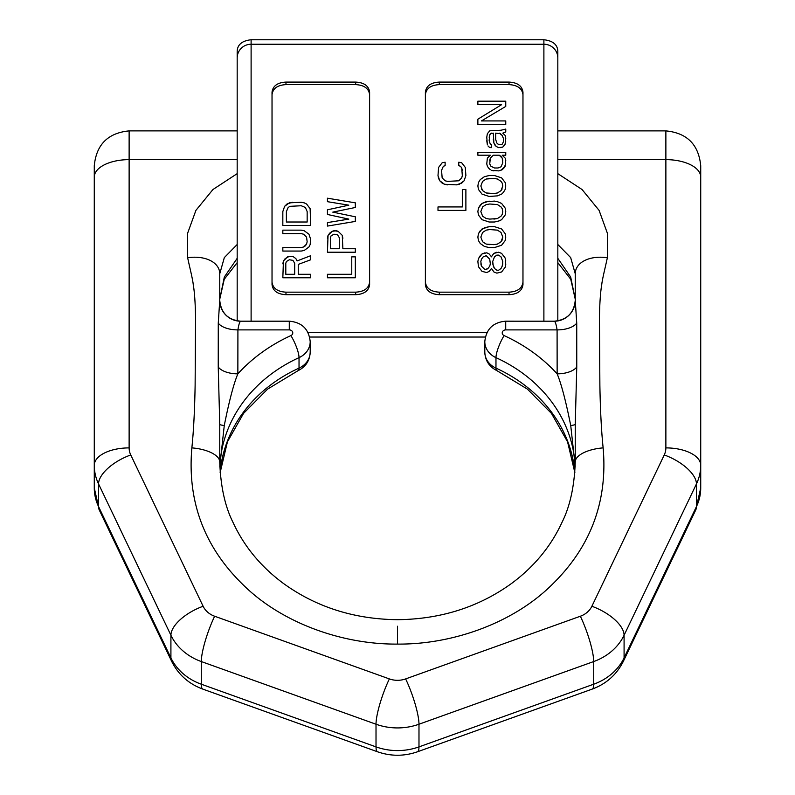 <?xml version="1.0" encoding="UTF-8"?>
<svg xmlns="http://www.w3.org/2000/svg" width="795" height="795" viewBox="0 0 795 795"><rect width="100%" height="100%" fill="white"/><g stroke="black" fill="none" stroke-linecap="round" stroke-linejoin="round"><path stroke-width="1.19" d="M237.178 320.892L237.178 51.476C237.367 44.689 242.018 40.774 251.111 39.75L543.889 39.75C552.982 40.774 557.633 44.689 557.822 51.476L557.822 318.825A13.942 13.734 180 0 1 557.663 320.922M557.822 320.892L557.822 318.825M369.615 284.63C368.791 290.881 364.14 294.229 355.673 294.697L285.971 294.697C277.505 294.229 272.854 290.881 272.029 284.63L272.029 92.16C272.854 85.91 277.505 82.551 285.971 82.094L355.673 82.094C364.14 82.551 368.791 85.91 369.615 92.16L369.615 284.63M425.385 92.16C426.209 85.91 430.86 82.551 439.327 82.094L509.029 82.094C517.495 82.551 522.146 85.91 522.971 92.16L522.971 284.63C522.146 290.881 517.495 294.229 509.029 294.697L439.327 294.697C430.86 294.229 426.209 290.881 425.385 284.63L425.385 92.16M309.662 337.04L485.338 337.04M369.615 94.704C368.791 88.444 364.14 85.085 355.673 84.618L285.971 84.618C277.505 85.085 272.854 88.444 272.029 94.704M425.385 94.704C426.209 88.444 430.86 85.085 439.327 84.618L509.029 84.618C517.495 85.085 522.146 88.444 522.971 94.704M272.029 282.086C272.854 288.347 277.505 291.705 285.971 292.163L355.673 292.163C364.14 291.705 368.791 288.347 369.615 282.086M291.735 256.288L293.514 256.865L291.735 256.288L287.581 256.865L283.427 260.929L282.831 277.773L310.716 277.773L310.716 274.295L298.254 274.295L298.254 264.417L310.716 259.766L310.716 255.702L297.072 260.929L295.879 258.604L297.072 260.929L310.716 255.702M293.514 256.865L295.879 258.604L293.514 256.865M307.158 241.76L306.562 244.085L307.158 241.76L306.562 237.119L303.591 234.207L301.226 233.631L282.831 233.631L282.831 230.143L301.226 230.143L304.187 230.729L308.937 234.207L310.716 239.434L310.12 244.671L308.937 246.987L304.187 250.475L301.226 251.061L282.831 251.061L282.831 247.573L301.226 247.573L303.591 246.987L301.226 247.573M305.379 245.824L303.591 246.987L306.562 244.085L305.379 245.824M301.226 202.258L304.187 202.844L301.226 202.258L289.36 202.844L284.61 206.332L282.831 211.559L282.831 225.502L310.716 225.502L310.12 208.648L310.716 211.559M304.187 202.844L306.562 204.007L310.12 208.648L306.562 204.007L304.187 202.844M342.874 238.281L342.277 235.37L338.123 231.305L336.345 230.729L332.191 231.305L333.97 230.729L338.123 231.305L342.277 235.37L342.874 248.736L355.325 248.736L355.325 252.214L327.441 252.214L328.037 235.37L327.441 238.281M329.816 233.044L328.037 235.37L332.191 231.305L329.816 233.044M327.441 198.194L355.325 202.844L327.441 198.194L327.441 201.682L348.806 205.17L327.441 209.81L327.441 214.461L348.806 219.112L327.441 222.59L327.441 226.078L355.325 221.427L355.325 216.787L332.787 212.136L355.325 216.787M425.385 282.086C426.209 288.347 430.86 291.705 439.327 292.163L509.029 292.163C517.495 291.705 522.146 288.347 522.971 282.086M458.765 165.688L460.543 166.274L458.765 165.688L458.765 162.21L461.726 162.786L465.294 167.437L465.88 175.566L464.101 180.793L459.361 184.281L456.39 184.857L444.524 184.281L447.496 184.857M442.149 183.118L444.524 184.281L439.784 180.793L442.149 183.118M438.592 178.468L439.784 180.793L437.995 175.566L438.592 178.468M437.995 175.566L438.592 167.437L442.149 162.786L445.121 162.21L445.121 165.688L443.342 166.274L441.563 170.339L442.149 177.891L445.121 180.793L447.496 181.379L458.765 180.793L461.726 177.891L462.322 175.566L461.726 168.013L462.322 170.339M460.543 166.274L461.726 168.013L460.543 166.274M494.48 201.095L497.451 201.682L494.48 201.095L486.182 201.682L482.028 203.421L480.25 205.16L478.461 208.071L477.875 211.549L478.461 215.038L482.028 219.688L489.144 222.014L494.48 222.014L499.23 220.851L501.605 219.688L505.163 215.038L505.759 211.549L505.163 208.071L505.759 211.549M497.451 201.682L501.605 203.421L505.163 208.071L501.605 203.421L497.451 201.682M489.144 175.536L494.48 175.536L489.144 175.536L484.394 176.699L480.25 179.6L478.461 182.512L477.875 185.99L478.461 189.478L482.028 194.129L489.144 196.454L497.451 195.868L501.605 194.129L503.384 192.38L505.163 189.478L505.759 185.99L505.163 189.478M486.769 163.919L487.365 166.244L486.769 163.919L487.365 158.116L490.326 155.204L477.875 155.204L477.875 152.302L505.759 152.302L505.759 155.204L502.192 155.204L505.163 158.116L505.759 160.431L505.163 166.244L501.009 170.309L498.634 170.895L491.519 170.309L493.894 170.895M490.326 169.733L488.547 167.983L490.326 169.733M487.365 166.244L488.547 167.983L487.365 166.244M486.769 252.8L489.144 253.963L486.769 252.8L482.028 253.963L478.461 258.604L477.875 261.505L478.461 266.742L482.028 271.383L486.769 272.546L489.144 271.383L491.519 268.481L493.894 271.97L496.855 273.132L501.605 271.97L505.163 267.319L505.759 264.417L505.163 258.027L505.759 260.929M489.144 253.963L491.519 256.865L492.115 255.702L491.519 256.865L489.144 253.963M496.855 252.214L493.894 253.376L492.115 255.702L493.894 253.376L498.634 252.214L501.605 253.376L505.163 258.027L501.605 253.376L498.634 252.214M477.875 237.109L478.461 233.631L482.028 228.98L489.144 226.655L494.48 226.655L489.144 226.655L484.394 227.817L480.25 230.719L478.461 233.631L477.875 237.109L478.461 240.597L480.25 243.499L484.394 246.41L489.144 247.573L494.48 247.573L501.605 245.248L505.163 240.597L505.759 237.109L505.163 233.631L505.759 237.109M494.48 226.655L501.605 228.98L505.163 233.631L501.605 228.98L494.48 226.655M486.769 140.685L487.365 144.75L486.769 137.197L487.365 133.709L489.74 130.807L501.009 130.231L505.759 129.068L505.759 131.97L502.788 133.133L505.163 135.458L505.759 138.36L505.163 144.173L502.788 147.075L498.634 147.651L496.259 146.489L498.634 147.651M495.076 145.336L496.259 146.489L493.894 143.011L495.076 145.336M493.298 139.523L493.894 143.011L493.298 133.133L490.326 133.709L489.74 134.872L489.144 140.685L490.326 144.173L491.519 144.75L491.519 147.651L489.144 147.075L490.326 147.651M487.961 145.912L489.144 147.075L487.961 145.912M477.875 101.184L477.875 104.672L501.605 104.672L477.875 119.19L477.875 124.418L505.759 124.418L505.759 120.929L481.432 120.929L505.759 106.411L505.759 101.184L477.875 101.184L505.759 101.184M502.788 211.549L502.192 214.461L502.788 211.549L502.192 208.648L501.009 206.909L497.451 204.583L489.74 203.997L486.182 204.583L482.615 206.909L480.836 211.549L482.615 216.2L486.182 218.526L489.74 219.102L497.451 218.526L493.894 219.102M501.009 216.2L497.451 218.526L501.009 216.2L502.192 214.461L501.009 216.2M497.451 192.966L493.894 193.543L497.451 192.966L501.009 190.641L497.451 192.966M502.192 188.902L501.009 190.641L502.788 185.99L502.192 183.089L502.788 185.99M501.009 181.349L502.192 183.089L501.009 181.349L497.451 179.024L501.009 181.349M493.894 178.438L497.451 179.024L493.894 178.438L486.182 179.024L482.615 181.349L480.836 185.99L482.615 190.641L486.182 192.966L493.894 193.543M489.74 160.431L490.326 158.116L493.298 155.204L490.326 158.116L489.74 163.919L490.922 166.244L494.48 167.983L498.048 167.983L501.009 166.821L502.788 162.756L502.192 158.116L502.788 160.431M501.009 156.367L502.192 158.116L499.23 155.204L501.009 156.367M502.788 263.831L502.192 266.156L502.788 261.505L501.009 256.865L498.634 255.116L496.855 255.116L494.48 256.865L492.701 261.505L493.298 266.156L494.48 268.481L496.855 270.221L498.634 270.221L501.009 268.481L498.634 270.221M502.192 266.156L501.009 268.481L502.192 266.156M490.326 263.831L489.74 266.156L490.326 263.831L489.74 259.19L486.182 255.702L483.211 256.865L481.432 259.19L480.836 261.505L481.432 266.156L484.99 269.644L487.961 268.481L486.182 269.644M489.74 266.156L487.961 268.481L489.74 266.156M497.451 244.085L493.894 244.661L497.451 244.085L501.009 241.76L497.451 244.085M502.192 240.02L501.009 241.76L502.788 237.109L502.192 240.02M502.788 237.109L501.009 232.468L497.451 230.143L489.74 229.556L486.182 230.143L482.615 232.468L480.836 237.109L482.615 241.76L486.182 244.085L493.894 244.661M499.23 133.133L502.192 135.458L503.384 138.36L503.384 141.848L502.192 144.173L501.009 144.75L498.048 144.173L496.855 143.011L495.673 139.523L495.673 133.133L500.413 133.709L502.192 135.458L503.384 138.36M437.995 210.417L465.88 210.417L465.88 189.508L462.322 189.508L462.322 206.939L437.995 206.939L437.995 210.417M289.36 256.288L285.206 258.604L283.427 260.929L282.831 263.841M285.803 274.295L294.697 274.295L294.697 263.254L292.918 260.353L289.36 259.766L286.389 261.515L285.803 263.254L285.803 274.295M292.322 202.258L286.985 204.007L284.61 206.332L282.831 211.559M289.946 206.332L288.168 207.485L286.389 211.559L286.389 222.014L307.158 222.014L307.158 211.559L305.379 207.485L301.226 205.746L289.946 206.332M355.325 256.865L355.325 277.773L327.441 277.773L327.441 274.295L351.768 274.295L351.768 256.865L355.325 256.865M355.325 202.844L355.325 207.485L332.787 212.136M348.806 205.17L327.441 209.81M348.806 219.112L327.441 222.59M484.99 252.8L482.028 253.963L480.25 255.702L478.461 258.604L477.875 261.505M492.701 263.831L494.48 268.481L496.855 270.221M480.836 263.831L481.432 266.156L484.99 269.644M480.836 237.109L482.615 241.76L486.182 244.085L489.74 244.661M489.144 201.095L482.028 203.421L478.461 208.071L477.875 211.549M480.836 211.549L482.615 216.2L486.182 218.526L489.74 219.102M505.759 163.919L503.98 167.983L502.192 169.733L498.634 170.895M477.875 152.302L505.759 152.302M493.298 155.204L499.23 155.204M491.519 133.133L490.326 133.709L489.144 137.197M505.759 141.848L504.567 145.336L502.788 147.075L500.413 147.651M505.759 131.97L502.788 133.133M501.605 104.672L477.875 119.19M282.831 230.143L301.226 230.143L304.187 230.729L308.937 234.207L310.716 239.434M330.412 248.736L339.306 248.736L339.306 237.695L337.527 234.793L333.97 234.207L331.008 235.956L330.412 237.695L330.412 248.736M445.121 165.688L443.342 166.274L441.563 170.339M465.88 175.566L464.101 180.793L461.726 183.118L456.39 184.857M494.48 175.536L501.605 177.861L505.163 182.512L505.759 185.99M477.875 185.99L478.461 189.478M481.432 188.902L482.615 190.641L486.182 192.966L489.74 193.543M489.74 178.438L486.182 179.024L482.615 181.349L480.836 185.99M219.748 286.568L219.748 299.198L224.329 277.018L237.178 258.335M237.178 244.502L224.329 257.6L219.748 273.788L219.748 300.281C220.99 312.982 227.956 319.948 240.656 321.19L240.656 321.21C239.643 321.736 238.729 324.628 237.914 329.895L237.854 373.849C233.69 383.796 229.169 401.018 224.27 425.524L219.808 466.059M224.27 425.524A20.909 2.007 0 0 1 219.748 424.282L219.748 425.414M240.656 321.21A20.909 20.879 -0 0 1 219.748 300.331L218.267 323.108A20.909 10.454 -0.3 0 0 237.914 329.895L289.281 329.895A3.488 3.021 180 0 1 290.91 335.589A165.907 143.676 0 0 0 237.854 373.849A20.909 10.454 0 0 1 218.237 367.002L219.748 424.282L219.748 461.835C220.593 486.371 225.035 506.574 233.054 522.474C244.075 546.344 260.78 566.596 283.149 583.242C316.022 607.072 354.143 619.216 397.5 619.693C440.857 619.216 478.978 607.072 511.851 583.242C534.22 566.596 550.925 546.344 561.946 522.474C569.965 506.574 574.407 486.371 575.252 461.835A27.785 11.746 174.6 0 1 603.137 447.893C607.867 501.824 590.447 547.795 550.856 585.796C513.093 622.634 453.269 644.606 397.5 644.089L397.5 626.231M218.267 323.108L218.237 367.002M237.178 173.648L212.931 189.528L195.908 210.387L187.362 233.959L187.65 257.739A31.641 19.954 -12.4 0 1 219.748 273.788M187.65 257.739C189.468 266.454 192.658 278.836 193.235 284.441C194.546 292.083 195.312 303.134 195.56 317.583L195.123 385.406C194.676 410.468 193.583 431.307 191.863 447.893A27.785 11.746 5.4 0 1 219.748 461.835M191.863 447.893C187.133 501.824 204.554 547.795 244.145 585.796C281.907 622.634 341.731 644.606 397.5 644.089M505.719 329.895L505.719 321.19L554.344 321.21C555.357 321.736 556.271 324.628 557.086 329.895L505.719 329.895A3.488 3.021 0 0 0 504.09 335.589A165.907 143.676 180 0 1 557.146 373.849C561.31 383.796 565.831 401.018 570.731 425.524A20.909 2.007 180 0 0 575.252 424.282L575.252 425.414M557.822 173.648L582.069 189.528L599.092 210.387L607.638 233.959L607.35 257.739A31.641 19.954 -167.6 0 0 575.252 273.788L575.252 300.331L576.733 323.108L576.763 367.002L575.252 424.282L575.252 461.835M557.822 258.335L570.671 277.018L575.252 299.198L575.252 286.568M554.344 321.21A20.909 20.879 180 0 0 575.252 300.331L575.252 300.272C574.01 312.982 567.044 319.948 554.344 321.19M570.731 425.524L575.192 466.059M576.733 323.108A20.909 10.454 -179.7 0 1 557.086 329.895L557.146 373.849A20.909 10.454 180 0 0 576.763 367.002M557.822 244.502L570.671 257.6L575.252 273.788M557.822 159.636L665.872 159.636L665.872 447.893A21.276 18.424 0 0 1 664.252 454.949L591.878 606.267A21.276 18.424 0 0 1 580.36 616.234L405.639 678.91A21.276 18.424 180 0 1 389.361 678.91A34.851 6.668 109.7 0 0 376.015 724.225A56.137 48.614 0 0 0 418.985 724.225L593.706 661.549A56.137 48.614 0 0 0 624.085 635.245L696.45 483.926L696.45 506.584A56.137 48.614 0 0 0 700.723 487.981L700.723 165.738C698.656 144.571 687.039 132.954 665.872 130.887L665.872 159.636A34.851 17.43 0 0 1 700.723 177.066M389.361 678.91L214.64 616.234A21.276 18.424 180 0 1 203.123 606.267L130.748 454.949A21.276 18.424 180 0 1 129.128 447.893A34.851 17.43 180 0 0 94.277 465.323L94.277 487.981A56.137 48.614 180 0 0 98.55 506.584L98.55 483.926A56.137 48.614 180 0 1 94.277 465.323L94.277 165.738C96.344 144.571 107.961 132.954 129.128 130.887L237.178 130.887M543.889 39.75L543.889 44.232A13.942 13.734 180 0 1 557.822 57.965M543.889 321.19L543.889 44.232L251.111 44.232L251.111 321.19M308.023 332.558L486.977 332.558M237.178 318.825A13.942 13.734 -0 0 0 237.337 320.922M237.178 57.965A13.942 13.734 0 0 1 251.111 44.232L251.111 39.75M355.673 82.094L355.673 84.618M285.971 84.618L285.971 82.094M509.029 82.094L509.029 84.618M439.327 84.618L439.327 82.094M355.673 292.163L355.673 294.697M285.971 294.697L285.971 292.163M439.327 294.697L439.327 292.163M509.029 292.163L509.029 294.697M290.91 335.589A17.43 4.064 65.5 0 1 299.029 357.651A148.476 128.581 0 0 0 219.837 466.923M574.845 472.578L567.57 441.851L551.482 413.43L527.433 389.133L496.855 370.609C489.223 366.793 485.198 360.622 484.801 352.086A20.909 18.106 0 0 0 495.971 368.115L495.971 357.651A148.476 128.581 180 0 1 575.163 466.923M496.855 370.609A17.43 4.064 -65.5 0 1 495.971 368.115A148.476 128.581 180 0 1 574.855 472.478M484.801 352.086L484.801 341.631A20.909 18.106 0 0 0 495.971 357.651A17.43 4.064 114.5 0 1 504.09 335.589M607.35 257.739C605.532 266.454 602.342 278.836 601.765 284.441C600.454 292.083 599.688 303.134 599.44 317.583L599.877 385.406C600.324 410.468 601.418 431.307 603.137 447.893M129.128 447.893L129.128 159.636L237.178 159.636M405.639 678.91A34.851 6.668 70.3 0 1 418.985 724.225L418.985 746.883L593.706 684.207A56.137 48.614 0 0 0 624.085 657.892L696.45 506.584A34.851 16.099 -154.4 0 1 695.695 510.072L623.32 661.38A34.851 16.099 -154.4 0 0 624.085 657.892L624.085 635.245A34.851 16.099 25.6 0 0 591.878 606.267M580.36 616.234A34.851 6.668 70.3 0 1 593.706 661.549L593.706 684.207A34.851 6.668 -109.7 0 1 592.136 689.126L417.415 751.802A34.851 6.668 -109.7 0 0 418.985 746.883A56.137 48.614 0 0 1 376.015 746.883L201.294 684.207L201.294 661.549A56.137 48.614 180 0 1 170.915 635.245L98.55 483.926A34.851 16.099 154.4 0 1 130.748 454.949M664.252 454.949A34.851 16.099 25.6 0 1 696.45 483.926A56.137 48.614 0 0 0 700.723 465.323A34.851 17.43 0 0 0 665.872 447.893M214.64 616.234A34.851 6.668 109.7 0 0 201.294 661.549L376.015 724.225L376.015 746.883A34.851 6.668 -70.3 0 0 377.585 751.802L202.864 689.126A34.851 6.668 -70.3 0 1 201.294 684.207A56.137 48.614 180 0 1 170.915 657.892L170.915 635.245A34.851 16.099 154.4 0 1 203.123 606.267M202.864 689.126C188.763 683.919 178.358 674.677 171.68 661.38A34.851 16.099 -25.6 0 1 170.915 657.892L98.55 506.584A34.851 16.099 -25.6 0 0 99.305 510.072L94.277 487.981M129.128 130.887L129.128 159.636A34.851 17.43 180 0 0 94.277 177.066M310.199 352.086A20.909 18.106 180 0 1 299.029 368.115L299.029 357.651A20.909 18.106 180 0 0 310.199 341.631L310.199 352.086C309.792 360.622 305.777 366.793 298.145 370.609A17.43 4.064 -114.5 0 0 299.029 368.115A148.476 128.581 0 0 0 220.145 472.478M289.281 329.895L289.281 321.19L240.656 321.19M505.719 321.19C493.109 322.293 486.142 329.11 484.801 341.631M171.68 661.38L99.305 510.072M417.415 751.802C404.138 756.393 390.862 756.393 377.585 751.802M623.32 661.38C616.642 674.677 606.237 683.919 592.136 689.126M700.723 487.981L695.695 510.072M557.822 130.887L665.872 130.887M575.252 299.198L570.76 279.284L557.822 262.628M298.145 370.609L267.567 389.133L243.518 413.43L227.43 441.851L220.155 472.578M310.199 341.631C308.858 329.11 301.891 322.293 289.281 321.19M237.178 262.628L224.24 279.284L219.748 299.198"/></g></svg>

